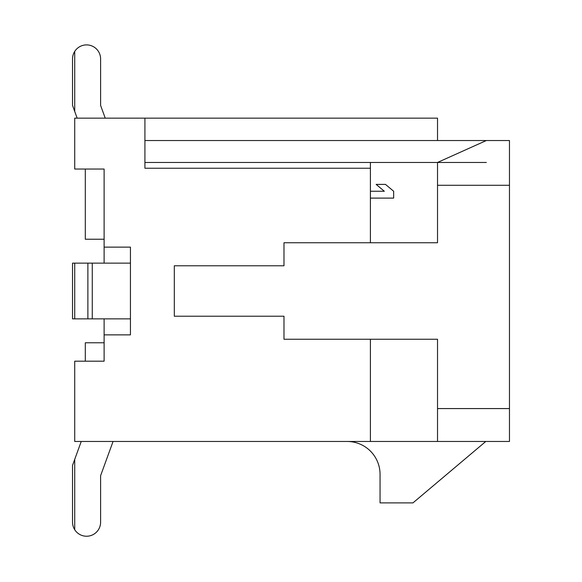 <?xml version="1.0" encoding="UTF-8"?>
<svg xmlns="http://www.w3.org/2000/svg" width="582" height="582" viewBox="0 0 582 582"><rect width="100%" height="100%" fill="white"/><g stroke="black" fill="none" stroke-linecap="round" stroke-linejoin="round"><path stroke-width="0.87" d="M283.98 265.778L174.309 265.778L283.98 265.778L283.98 242.745L437.526 242.745L437.526 162.465L486.341 140.531L509.468 140.531L509.468 441.469L437.526 441.469L437.526 408.571L509.468 408.571M486.341 140.531L144.918 140.531M370.407 242.745L370.407 168.234L144.918 168.234L144.918 118.153L437.526 118.153L437.526 140.531M105.24 118.153L100.606 105.429L100.606 58.935A14.041 14.041 0 0 0 86.565 44.894A14.041 14.041 0 0 0 72.532 58.935L72.532 105.429L77.159 118.153M81.233 441.469L72.532 465.382L72.532 522.192A14.041 14.041 0 0 0 86.565 536.233A14.041 14.041 0 0 0 100.606 522.192L100.606 475.69L113.061 441.469M104.12 318.856L104.12 361.189L74.722 361.189L74.722 441.469L370.407 441.469L370.407 339.255L283.98 339.255L283.98 316.222L174.309 316.222L283.98 316.222M144.918 118.153L74.722 118.153L74.722 169.042L104.12 169.042L104.12 263.144M85.307 169.042L85.307 239.231L104.12 239.231M100.606 105.429L100.606 58.935M104.12 342.769L85.307 342.769L85.307 361.189M100.606 522.192L100.606 475.69M72.532 465.382L72.532 522.192M174.309 265.778L174.309 316.222M104.12 334.868L130.441 334.868L130.441 247.132L104.12 247.132M437.526 162.465L370.407 162.465L370.407 168.234M437.526 408.571L437.526 339.255L370.407 339.255M370.407 441.469L437.526 441.469M437.526 185.272L509.468 185.272M347.156 441.469A32.905 32.905 0 0 1 380.053 474.374L380.053 502.892L412.958 502.892L485.781 441.469M130.441 263.144L72.532 263.144L72.532 318.856L130.441 318.856M87.882 263.144L87.882 318.856M144.918 162.465L486.341 162.465M370.407 198.106L393.658 198.106L393.658 191.252L385.488 184.399L376.154 184.399L384.324 191.252L370.407 191.252M74.722 529.729L74.722 459.351M74.722 111.46L74.722 51.398M74.722 318.856L74.722 263.144M92.269 263.144L92.269 318.856"/></g></svg>
